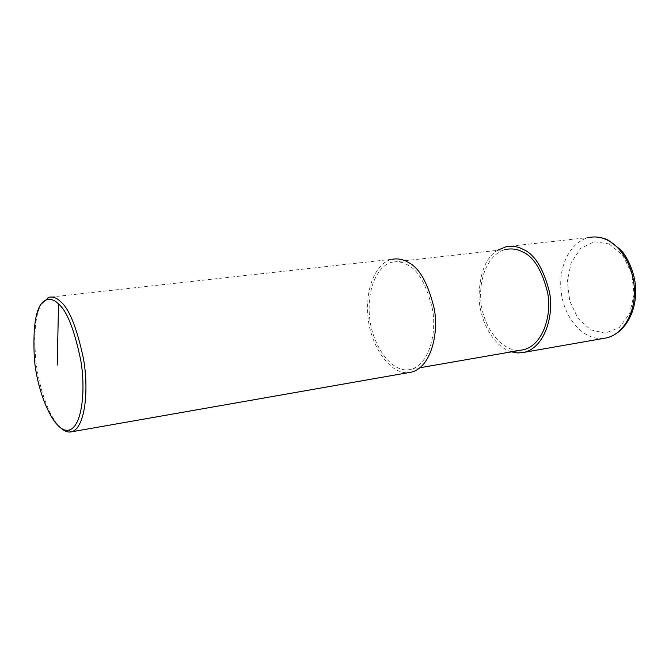 <?xml version="1.0" encoding="UTF-8"?>
<svg xmlns="http://www.w3.org/2000/svg" width="669" height="669" viewBox="0 0 669 669"><rect width="100%" height="100%" fill="white"/><g stroke="black" fill="none" stroke-linecap="round" stroke-linejoin="round"><path stroke-width="0.5" stroke-dasharray="3.35 2.51" d="M609.216 243.976L622.655 255.19L631.62 273.195L634.12 294.209L629.621 313.702L619.21 327.593L605.219 333.212L590.526 329.775L577.957 318.268L569.754 301.025L567.354 281.273L571.192 262.566L580.692 248.425L594.223 241.685L609.216 243.976L608.514 240.347M511.325 351.852C493.58 346.458 480.024 321.262 479.029 298.081C479.38 273.78 485.485 257.874 497.335 250.348M523.844 349.678C502.737 355.381 481.044 325.627 480.651 297.187C479.798 268.645 494.04 251.176 506.659 249.303L392.736 262.097C398.172 261.228 403.181 262.215 407.756 265.049C418.368 270.192 426.613 284.919 432.492 309.229C437.008 333.229 429.105 364.521 411.084 369.271C391.248 374.866 370.233 342.829 369.246 312.632C367.833 282.31 380.853 263.929 392.736 262.097M411.744 372.056C390.821 377.977 368.694 344.192 367.674 312.415C366.194 280.495 379.908 261.153 392.435 259.238L49.054 297.253M60.929 428.152C49.163 417.791 38.861 387.769 35.867 360.783C33.492 332.543 35.465 313.443 41.779 303.492M603.421 338.43C583.895 340.546 564.778 319.222 561.341 293.114C557.637 267.065 570.297 240.932 589.724 237.395L596.347 237.018M589.724 237.395L506.391 246.618M411.084 369.271L420.073 367.707"/><path stroke-width="1" d="M497.335 250.348L506.391 246.618C512.437 245.69 517.965 246.577 522.966 249.286C534.665 254.178 543.529 268.57 549.55 292.462C554.057 316.069 544.633 347.144 524.479 352.279L517.965 352.981L511.325 351.852M506.659 249.303C512.437 248.408 517.714 249.261 522.489 251.862C533.586 256.536 541.99 270.217 547.694 292.905C551.958 315.308 543.002 344.811 523.844 349.678L420.073 367.707M392.435 259.238C398.122 258.326 403.365 259.355 408.157 262.315C419.329 267.692 428.035 283.179 434.248 308.785C439.023 334.074 430.702 367.038 411.744 372.056L71.165 431.881C67.912 432.509 64.5 431.271 60.929 428.152M41.779 303.492L49.054 297.253C53.077 296.476 56.949 297.973 60.67 301.727C69.225 308.702 76.81 327.618 83.424 358.467C88.96 388.89 85.423 427.332 72.06 431.647M58.538 303.985C66.925 310.868 74.309 329.533 80.69 359.997C85.992 390.002 82.086 427.374 68.756 430.134C54.716 433.437 37.673 394.651 34.403 359.504C32.48 323.194 36.502 303.316 46.462 299.879C50.635 298.642 54.657 300.013 58.538 303.985L57.225 365.123M589.724 237.395C595.393 236.374 601.071 237.169 606.758 239.786C622.505 247.028 634.555 269.448 634.438 292.177C634.404 314.923 622.379 334.14 606.917 337.82L603.421 338.43M606.758 239.786L608.514 240.338L620.748 249.821C627.079 256.503 634.53 272.032 635.491 286.307C637.356 308.543 627.004 332.342 606.883 337.828M596.347 237.018C601.715 237.604 605.771 238.716 608.514 240.347M606.917 337.82L524.479 352.279M68.756 430.134L71.165 431.881M46.462 299.879L48.168 297.546"/></g></svg>
